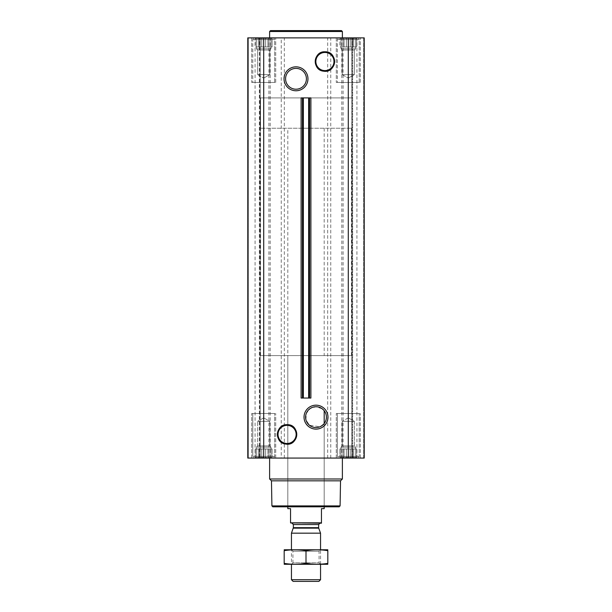 <?xml version="1.0" encoding="UTF-8"?>
<svg xmlns="http://www.w3.org/2000/svg" width="612" height="612" viewBox="0 0 612 612"><rect width="100%" height="100%" fill="white"/><g stroke="black" fill="none" stroke-linecap="round" stroke-linejoin="round"><path stroke-width="0.46" stroke-dasharray="3.06 2.29" d="M323.672 410.101L324.192 410.713A10.412 10.412 0 0 1 324.192 423.573L320 426.755L309.465 425.241L305.954 419.847L306.283 413.421L310.315 408.433L316.006 406.735L322.203 408.785M339.469 37.875L357.117 37.875L339.469 37.875L357.117 37.875L339.469 37.875L341.014 38.617L339.469 37.875M341.014 38.12L341.014 38.617L341.014 38.12L342.965 38.617L339.889 38.12L341.014 38.617L341.014 38.12L342.965 38.617L344.089 38.12L342.965 38.617L341.014 38.12L341.014 46.971L341.014 38.617L341.014 46.971L339.889 46.971L339.889 38.12L339.889 46.971L342.965 46.971L342.965 38.617L344.089 38.12L346.346 38.617L344.089 38.12L342.965 38.617L342.965 46.971L344.089 46.971L344.089 38.12L346.346 38.617L348.289 38.12L346.346 38.617L344.089 38.12L344.089 46.971L346.346 46.971L346.346 38.617L348.289 38.12L350.24 38.617L348.289 38.12L346.346 38.617L346.346 46.971L348.289 46.971L348.289 38.12L350.24 38.617L352.497 38.12L350.24 38.617L348.289 38.12L348.289 46.971L350.24 46.971L350.24 38.617L352.497 38.12L353.621 38.617L352.497 38.12L350.24 38.617L350.24 46.971L352.497 46.971L352.497 38.12L353.621 38.617L355.572 38.12L353.621 38.617L352.497 38.12L352.497 46.971L353.621 46.971L353.621 38.617L355.572 38.12L355.572 38.617L355.572 38.12L353.621 38.617L353.621 46.971L355.572 46.971L355.572 38.12L355.572 38.617L356.697 38.12L355.572 38.617L355.572 46.971L355.572 38.617L356.697 38.12L355.572 38.617L355.572 46.971L356.697 46.971L356.697 38.12L357.117 37.875L356.697 38.12L356.697 46.971L341.014 46.971L341.014 38.12L341.014 46.971L355.572 46.971L341.014 46.971L341.014 38.617L341.014 46.971L339.889 46.971L342.965 46.971L342.965 38.617L342.965 46.971L344.089 46.971L344.089 38.12L344.089 46.971L346.346 46.971L346.346 38.617L346.346 46.971L348.289 46.971L348.289 38.12L348.289 46.971L350.24 46.971L350.24 38.617L350.24 46.971L352.497 46.971L352.497 38.12L352.497 46.971L353.621 46.971L353.621 38.617L353.621 46.971L355.572 46.971L355.572 38.12L355.572 46.971L355.572 38.617L355.572 46.971L356.697 46.971L341.014 46.971L341.014 38.12M254.883 37.875L272.531 37.875L254.883 37.875L272.531 37.875L254.883 37.875L256.428 38.617L254.883 37.875M256.428 38.12L256.428 38.617L256.428 38.12L258.379 38.617L255.303 38.12L256.428 38.617L256.428 38.12L258.379 38.617L259.503 38.12L258.379 38.617L256.428 38.12L256.428 46.971L256.428 38.617L256.428 46.971L255.303 46.971L255.303 38.12L255.303 46.971L258.379 46.971L258.379 38.617L259.503 38.12L261.76 38.617L259.503 38.12L258.379 38.617L258.379 46.971L259.503 46.971L259.503 38.12L261.76 38.617L263.711 38.12L261.76 38.617L259.503 38.12L259.503 46.971L261.76 46.971L261.76 38.617L263.711 38.12L265.654 38.617L263.711 38.12L261.76 38.617L261.76 46.971L263.711 46.971L263.711 38.12L265.654 38.617L267.911 38.12L265.654 38.617L263.711 38.12L263.711 46.971L265.654 46.971L265.654 38.617L267.911 38.12L269.035 38.617L267.911 38.12L265.654 38.617L265.654 46.971L267.911 46.971L267.911 38.12L269.035 38.617L270.986 38.12L269.035 38.617L267.911 38.12L267.911 46.971L269.035 46.971L269.035 38.617L270.986 38.12L270.986 38.617L270.986 38.12L269.035 38.617L269.035 46.971L270.986 46.971L270.986 38.12L270.986 38.617L272.111 38.12L270.986 38.617L270.986 46.971L270.986 38.617L272.111 38.12L270.986 38.617L270.986 46.971L272.111 46.971L272.111 38.12L272.531 37.875L272.111 38.12L272.111 46.971L256.428 46.971L256.428 38.12L256.428 46.971L270.986 46.971L256.428 46.971L256.428 38.617L256.428 46.971L255.303 46.971L258.379 46.971L258.379 38.617L258.379 46.971L259.503 46.971L259.503 38.12L259.503 46.971L261.76 46.971L261.76 38.617L261.76 46.971L263.711 46.971L263.711 38.12L263.711 46.971L265.654 46.971L265.654 38.617L265.654 46.971L267.911 46.971L267.911 38.12L267.911 46.971L269.035 46.971L269.035 38.617L269.035 46.971L270.986 46.971L270.986 38.12L270.986 46.971L270.986 38.617L270.986 46.971L272.111 46.971L256.428 46.971L256.428 38.12M287.082 425.049A9.371 9.371 0 0 1 295.198 439.11A9.371 9.371 0 0 1 278.965 439.11A9.371 9.371 0 0 1 287.082 425.049M301.112 97.905L310.888 97.905M301.112 398.045L310.888 398.045M324.918 52.15A9.371 9.371 0 0 1 333.035 66.211A9.371 9.371 0 0 1 316.802 66.211A9.371 9.371 0 0 1 324.918 52.15M251.7 37.875L275.714 37.875L251.7 37.875L275.714 37.875L251.7 37.875L251.7 82.444L275.714 82.444L251.7 82.444L275.714 82.444L251.7 82.444L251.7 37.875M336.286 37.875L360.3 37.875L336.286 37.875L360.3 37.875L336.286 37.875L336.286 82.444L360.3 82.444L336.286 82.444L360.3 82.444L336.286 82.444L336.286 37.875M342.383 37.875L269.617 37.875L342.383 37.875M363.673 37.875L352.634 37.875L363.673 37.875L363.673 458.067L351.831 458.067L364.209 458.067L363.673 458.067L363.673 37.875M352.634 37.875L356.934 37.875L351.831 37.875L352.634 37.875L352.634 458.067L352.634 37.875M348.289 37.875L364.209 37.875L364.209 458.067L364.209 37.875L364.209 458.067L348.289 458.067L348.289 37.875L247.791 37.875L248.327 37.875L247.791 37.875L247.791 458.067L281.237 458.067L281.237 37.875M259.366 37.875L248.327 37.875L260.169 37.875L255.066 37.875L260.169 37.875L259.366 37.875L259.366 458.067L259.366 37.875M344.089 457.83L346.346 457.325L344.089 457.83L342.965 457.325L344.089 457.83L346.346 457.325L348.289 457.83L346.346 457.325L341.014 457.83L342.965 457.325L344.089 457.83L344.089 448.978L356.697 448.978L339.889 448.978L356.697 448.978L342.965 448.978L344.089 448.978L344.089 457.83M341.014 457.325L341.014 457.83L341.014 457.325L339.889 457.83L342.965 457.325L341.014 457.83L341.014 457.325L339.469 458.067L357.117 458.067L339.469 458.067L357.117 458.067L339.469 458.067L341.014 457.325L341.014 447.158L355.572 447.158L341.014 447.158L355.572 447.158L341.014 447.158L342.246 445.926L342.246 421.324L354.34 421.324L342.246 421.324L354.34 421.324L342.246 421.324L342.246 445.926L354.34 445.926L342.246 445.926L354.34 445.926L342.246 445.926L341.014 447.158L341.014 448.978L339.889 448.978L355.572 448.978L341.014 448.978L341.014 457.325M350.24 457.325L348.289 457.83L350.24 457.325L352.497 457.83L346.346 457.325L348.289 457.83L350.24 457.325L352.497 457.83L353.621 457.325L352.497 457.83L350.24 457.325L350.24 448.978L350.24 457.325M355.572 457.83L353.621 457.325L355.572 457.83L355.572 457.325L355.572 457.83L353.621 457.325L352.497 457.83L353.621 457.325L356.697 457.83L355.572 457.325L355.572 457.83L355.572 447.158L354.34 445.926L354.34 421.324L348.289 417.835L354.34 421.324L354.34 445.926L355.572 447.158L355.572 457.325L356.697 457.83L355.572 457.325L355.572 448.978L355.572 457.83M259.503 457.83L261.76 457.325L259.503 457.83L258.379 457.325L259.503 457.83L261.76 457.325L263.711 457.83L261.76 457.325L256.428 457.83L258.379 457.325L259.503 457.83L259.503 448.978L272.111 448.978L255.303 448.978L272.111 448.978L258.379 448.978L259.503 448.978L259.503 457.83M256.428 457.325L256.428 457.83L256.428 457.325L255.303 457.83L258.379 457.325L256.428 457.83L256.428 457.325L254.883 458.067L272.531 458.067L254.883 458.067L272.531 458.067L254.883 458.067L256.428 457.325L256.428 448.978L255.303 448.978L270.986 448.978L256.428 448.978L256.428 447.158L270.986 447.158L256.428 447.158L270.986 447.158L256.428 447.158L257.66 445.926L257.66 421.324L269.754 421.324L257.66 421.324L269.754 421.324L257.66 421.324L257.66 445.926L269.754 445.926L257.66 445.926L269.754 445.926L257.66 445.926L256.428 447.158L256.428 457.325M265.654 457.325L263.711 457.83L265.654 457.325L267.911 457.83L261.76 457.325L263.711 457.83L265.654 457.325L267.911 457.83L269.035 457.325L267.911 457.83L265.654 457.325L265.654 448.978L265.654 457.325M270.986 457.83L269.035 457.325L270.986 457.83L270.986 457.325L270.986 457.83L269.035 457.325L267.911 457.83L269.035 457.325L272.111 457.83L270.986 457.325L270.986 457.83L270.986 447.158L269.754 445.926L269.754 421.324L263.711 417.835L269.754 421.324L269.754 445.926L270.986 447.158L270.986 457.325L272.111 457.83L270.986 457.325L270.986 448.978L270.986 457.83M309.075 398.045L309.565 398.045L309.075 398.045L309.075 97.905L309.565 97.905L309.075 97.905L309.068 398.045M302.443 398.045L302.925 398.045L302.925 97.905L302.932 398.045L302.435 398.045M251.7 458.067L275.714 458.067L251.7 458.067L275.714 458.067L251.7 458.067L251.7 413.505L275.714 413.505L251.7 413.505L275.714 413.505L251.7 413.505L251.7 458.067M336.286 458.067L360.3 458.067L336.286 458.067L360.3 458.067L336.286 458.067L336.286 413.505L360.3 413.505L336.286 413.505L360.3 413.505L336.286 413.505L336.286 458.067M269.617 458.067L342.383 458.067L269.617 458.067M259.909 458.067L255.066 458.067L259.909 458.067L259.909 37.875L259.909 458.067M348.289 458.067L281.237 458.067M352.091 458.067L356.934 458.067L352.091 458.067L352.091 37.875L352.091 458.067M247.791 458.067L247.791 37.875L247.791 458.067M339.186 506.82L272.814 506.82M287.808 128.222L324.192 128.222L287.808 128.222L287.808 506.82L324.192 506.82L287.808 506.82L287.808 355.595L324.192 355.595L287.808 355.595M340.088 505.91L271.912 505.91M340.532 480.841L271.468 480.841M342.383 478.989L269.617 478.989M337.38 413.505L359.206 413.505L337.38 413.505L359.206 413.505L337.38 413.505L337.38 456.43L359.206 456.43L337.38 456.43L359.206 456.43L337.38 456.43L337.38 413.505M252.794 413.505L274.62 413.505L252.794 413.505L274.62 413.505L252.794 413.505L252.794 456.43L274.62 456.43L252.794 456.43L274.62 456.43L252.794 456.43L252.794 413.505M338.321 458.067L358.265 458.067L338.321 458.067L337.38 456.43L338.321 458.067L358.265 458.067L338.321 458.067M253.735 458.067L273.679 458.067L253.735 458.067L252.794 456.43L253.735 458.067L273.679 458.067L253.735 458.067M339.889 457.83L339.889 448.978L339.889 457.83M342.965 457.325L342.965 448.978L342.965 457.325M346.346 457.325L346.346 448.978L346.346 457.325M348.289 457.83L348.289 448.978L348.289 457.83M352.497 457.83L352.497 448.978L352.497 457.83M353.621 457.325L353.621 448.978L353.621 457.325M356.697 457.83L356.697 448.978L356.697 457.83L357.117 458.067L356.697 457.83M255.303 457.83L255.303 448.978L255.303 457.83M258.379 457.325L258.379 448.978L258.379 457.325M261.76 457.325L261.76 448.978L261.76 457.325M263.711 457.83L263.711 448.978L263.711 457.83M267.911 457.83L267.911 448.978L267.911 457.83M269.035 457.325L269.035 448.978L269.035 457.325M272.111 457.83L272.111 448.978L272.111 457.83L272.531 458.067L272.111 457.83M256.428 457.83L256.428 448.978L256.428 457.83M341.014 457.83L341.014 448.978L341.014 457.83M342.383 31.51L269.617 31.51M341.473 30.6L270.527 30.6M295.994 68.391A10.412 10.412 0 0 1 305.013 84.012A10.412 10.412 0 0 1 286.982 84.012A10.412 10.412 0 0 1 295.994 68.391M337.38 82.444L359.206 82.444L337.38 82.444L359.206 82.444L337.38 82.444L337.38 39.512L359.206 39.512L337.38 39.512L359.206 39.512L337.38 39.512L338.321 37.875L358.265 37.875L338.321 37.875L358.265 37.875L338.321 37.875L337.38 39.512L337.38 82.444M252.794 82.444L274.62 82.444L252.794 82.444L274.62 82.444L252.794 82.444L252.794 39.512L274.62 39.512L252.794 39.512L274.62 39.512L252.794 39.512L253.735 37.875L273.679 37.875L253.735 37.875L273.679 37.875L253.735 37.875L252.794 39.512L252.794 82.444M342.246 74.618L354.34 74.618L342.246 74.618L342.246 50.023L354.34 50.023L342.246 50.023L341.014 48.792L355.572 48.792L341.014 48.792L341.014 46.971L355.572 46.971L341.014 46.971L341.014 48.792L355.572 48.792L341.014 48.792L342.246 50.023L354.34 50.023L342.246 50.023L342.246 74.618L354.34 74.618L342.246 74.618L348.289 78.114L342.246 74.618M257.66 74.618L269.754 74.618L257.66 74.618L257.66 50.023L269.754 50.023L257.66 50.023L256.428 48.792L270.986 48.792L256.428 48.792L256.428 46.971L270.986 46.971L256.428 46.971L256.428 48.792L270.986 48.792L256.428 48.792L257.66 50.023L269.754 50.023L257.66 50.023L257.66 74.618L269.754 74.618L257.66 74.618L263.711 78.114L257.66 74.618M260.521 355.595L351.479 355.595L260.521 355.595L260.521 97.905L351.479 97.905L260.521 97.905L351.479 97.905L260.521 97.905L260.521 128.222L351.479 128.222L260.521 128.222M290.539 522.824L321.461 522.824L290.539 523.191L290.539 508.641L287.808 508.641M291.993 523.191L320.007 523.191L291.993 523.191M321.461 522.824L321.461 508.641L324.192 508.641M318.875 581.4L293.125 581.4M320.55 579.725L291.45 579.725M320.55 533.167L291.45 533.167M284.266 549.752L320.55 549.752L291.45 549.752L292.926 551.228L319.074 551.228L292.926 551.228L292.926 562.826L319.074 562.826L292.926 562.826L291.45 564.302L320.55 564.302L291.45 564.302L291.45 549.752L327.734 549.752M327.825 550.678C327.825 549.492 327.825 549.492 327.825 550.678C320.55 549.484 313.275 549.484 306 550.678C298.725 549.484 291.45 549.484 284.175 550.678C284.175 549.492 284.175 549.492 284.175 550.678L284.175 563.369C284.175 564.562 284.175 564.562 284.175 563.369C291.45 564.562 298.725 564.562 306 563.369C313.275 564.562 320.55 564.562 327.825 563.369C327.825 564.562 327.825 564.562 327.825 563.369L327.825 550.678M306 550.678L306 563.369M284.266 564.302L327.734 564.302M248.327 458.067L248.327 37.875L248.327 458.067M263.711 458.067L263.711 37.875M268.905 458.067L268.905 37.875M270.19 458.067L270.19 37.875M284.328 458.067L284.328 37.875M327.672 458.067L327.672 37.875M330.763 458.067L330.763 37.875M341.81 458.067L341.81 37.875M343.095 458.067L343.095 37.875M318.722 528.148L293.278 528.148M318.645 527.682L293.355 527.682M318.645 524.553L293.355 524.553M260.169 458.067L260.169 37.875L260.169 458.067M255.066 458.067L255.066 37.875M351.831 458.067L351.831 37.875L351.831 458.067M356.934 458.067L356.934 37.875M360.3 458.067L360.3 413.505L360.3 458.067M275.714 458.067L275.714 413.505L275.714 458.067M358.265 458.067L359.206 456.43L359.206 413.505L359.206 456.43L358.265 458.067M273.679 458.067L274.62 456.43L274.62 413.505L274.62 456.43L273.679 458.067M348.289 417.835L342.246 421.324L348.289 417.835M263.711 417.835L257.66 421.324L263.711 417.835M360.3 82.444L360.3 37.875L360.3 82.444M275.714 82.444L275.714 37.875L275.714 82.444M359.206 82.444L359.206 39.512L358.265 37.875L359.206 39.512L359.206 82.444M274.62 82.444L274.62 39.512L273.679 37.875L274.62 39.512L274.62 82.444M348.289 78.114L354.34 74.618L354.34 50.023L355.572 48.792L355.572 46.971L355.572 48.792L354.34 50.023L354.34 74.618L348.289 78.114M263.711 78.114L269.754 74.618L269.754 50.023L270.986 48.792L270.986 46.971L270.986 48.792L269.754 50.023L269.754 74.618L263.711 78.114M324.192 506.82L324.192 423.573L324.192 506.82M324.192 128.222L324.192 355.595M351.479 355.595L351.479 128.222M320.55 564.302L320.55 549.752L319.074 551.228L319.074 562.826L320.55 564.302"/><path stroke-width="0.92" d="M322.203 408.785L323.672 410.101M316.006 406.735A10.412 10.412 0 0 1 325.018 422.349A10.412 10.412 0 0 1 306.987 422.349A10.412 10.412 0 0 1 316.006 406.735M324.192 423.573L324.192 410.713L324.192 423.573M316.006 405.175A11.965 11.965 0 0 1 326.364 423.129A11.965 11.965 0 0 1 305.64 423.129A11.965 11.965 0 0 1 316.006 405.175M263.711 458.067L364.209 458.067L364.209 37.875L247.791 37.875L247.791 458.067L263.711 458.067L263.711 37.875M295.994 66.838A11.965 11.965 0 0 1 306.36 84.785A11.965 11.965 0 0 1 285.636 84.785A11.965 11.965 0 0 1 295.994 66.838M303.345 398.045L310.888 398.045L310.888 97.905L301.112 97.905L301.112 398.045L302.443 398.045L302.443 97.905L302.435 398.045L303.345 398.045L303.345 97.905M340.088 505.91L271.912 505.91L272.814 506.82L339.186 506.82L340.088 505.91L340.532 480.841L342.383 478.989L342.383 458.067M271.912 505.91L271.468 480.841L340.532 480.841M271.468 480.841L269.617 478.989L342.383 478.989M269.617 478.989L269.617 458.067M269.617 37.875L269.617 31.51L342.383 31.51L342.383 37.875M269.617 31.51L270.527 30.6L341.473 30.6L342.383 31.51M295.994 68.391A10.412 10.412 0 0 1 305.013 84.012A10.412 10.412 0 0 1 286.982 84.012A10.412 10.412 0 0 1 295.994 68.391M321.461 522.824L290.539 522.824L321.461 523.191L321.461 508.641L324.192 508.641L324.192 506.82M290.539 522.824L290.539 508.641L287.808 508.641L287.808 506.82M320.55 579.725L291.45 579.725L293.125 581.4L318.875 581.4L320.55 579.725L320.55 564.302M291.45 549.752L291.45 533.167L320.55 533.167L320.55 549.752M291.45 579.725L291.45 564.302M291.993 523.191L293.355 524.553L293.355 527.682L291.45 533.167M327.825 549.775L284.175 549.775M327.825 550.678C327.825 549.492 327.825 549.492 327.825 550.678L327.825 563.369C327.825 564.562 327.825 564.562 327.825 563.369C320.55 564.562 313.275 564.562 306 563.369C298.725 564.562 291.45 564.562 284.175 563.369C284.175 564.562 284.175 564.562 284.175 563.369L284.175 550.678C284.175 549.492 284.175 549.492 284.175 550.678C291.45 549.484 298.725 549.484 306 550.678C313.275 549.484 320.55 549.484 327.825 550.678M306 550.678L306 563.369M327.825 564.279L284.175 564.279M348.289 458.067L348.289 37.875M309.557 398.045L309.557 97.905L309.565 398.045M308.655 398.045L308.655 97.905M287.082 425.363A9.058 9.058 0 0 1 294.93 438.949A9.058 9.058 0 0 1 279.233 438.949A9.058 9.058 0 0 1 287.082 425.363M287.082 425.202A9.218 9.218 0 0 1 295.06 439.034A9.218 9.218 0 0 1 279.103 439.034A9.218 9.218 0 0 1 287.082 425.202M287.082 424.736A9.693 9.693 0 0 1 295.474 439.271A9.693 9.693 0 0 1 278.69 439.271A9.693 9.693 0 0 1 287.082 424.736M324.918 52.464A9.058 9.058 0 0 1 332.767 66.05A9.058 9.058 0 0 1 317.07 66.05A9.058 9.058 0 0 1 324.918 52.464M324.918 52.303A9.218 9.218 0 0 1 332.897 66.134A9.218 9.218 0 0 1 316.94 66.134A9.218 9.218 0 0 1 324.918 52.303M324.918 51.836A9.693 9.693 0 0 1 333.31 66.371A9.693 9.693 0 0 1 316.526 66.371A9.693 9.693 0 0 1 324.918 51.836M293.278 528.148L318.722 528.148L320.55 533.167M293.355 527.682L318.645 527.682L318.722 528.148M293.355 524.553L318.645 524.553L320.007 523.191M287.082 424.682C275.477 424.062 274 442.843 285.559 444.044C298.885 446.691 300.66 424.147 287.082 424.682M324.918 51.783C313.13 51.163 311.921 70.326 323.694 71.183C336.891 73.409 338.291 51.232 324.918 51.783M318.645 527.682L318.645 524.553"/></g></svg>
